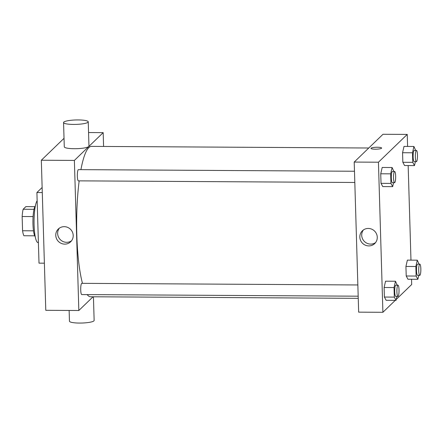 <?xml version="1.0" encoding="UTF-8"?>
<svg xmlns="http://www.w3.org/2000/svg" width="443" height="443" viewBox="0 0 443 443"><rect width="100%" height="100%" fill="white"/><g stroke="black" fill="none" stroke-linecap="round" stroke-linejoin="round"><path stroke-width="0.66" d="M33.485 230.82L22.571 230.753L22.15 216.516A15.289 2.918 90.3 0 1 23.141 209.257L25.877 206.621L34.881 206.676M22.571 230.753A15.289 2.918 90.3 0 0 23.928 235.742L34.709 235.809M35.213 236.623A15.71 2.996 -89.7 0 1 32.92 221.229A15.71 2.996 -89.7 0 1 35.396 205.868M33.081 216.583L22.15 216.516M34.033 209.323L23.141 209.257M37.151 200.712A21.325 4.07 90.3 0 0 34.072 224.125A21.325 4.07 90.3 0 0 37.998 242.587L38.397 242.587M42.135 187.483L36.907 192.528L39.006 263.153L44.383 263.186M42.284 192.555L36.907 192.528M93.058 296.782L78.832 310.51L45.784 310.316L41.326 160.233L64.03 138.321M78.832 310.51L74.38 160.427L103.175 132.634L88.561 132.551M103.175 132.634L103.584 146.45M358.188 296.19L81.75 294.567A5.609 1.069 -89.7 0 1 80.709 288.947A5.609 1.069 -89.7 0 1 81.817 283.343L357.85 284.96M354.81 182.477L78.372 180.855A5.609 1.069 -89.7 0 1 77.337 175.24A5.609 1.069 -89.7 0 1 78.439 169.636L354.478 171.253M358.249 298.338L90.56 296.766A75.194 14.348 -89.7 0 1 87.171 294.595M82.47 283.348A75.194 14.348 -89.7 0 1 79.17 180.86M80.919 169.647A75.194 14.348 -89.7 0 1 91.446 146.378L368.775 148.006M64.229 226.666A8.877 8.567 46 0 1 72.491 232.221A8.877 8.567 46 0 1 70.653 241.784A8.877 8.567 46 0 1 58.321 241.346A8.877 8.567 46 0 1 58.321 229.009A8.877 8.567 46 0 1 64.229 226.666M74.38 160.427L41.326 160.233M88.24 121.814L88.96 146.09A12.343 2.221 178.3 0 1 74.291 148.71A12.343 2.221 178.3 0 1 64.279 146.827L63.559 122.545A12.343 2.221 -1.7 0 0 73.571 124.428A12.343 2.221 -1.7 0 0 88.24 121.814A12.343 2.221 -1.7 0 0 75.836 119.964A12.343 2.221 -1.7 0 0 63.559 122.545M59.329 228.178A8.877 8.567 -134 0 0 60.193 239.536A8.877 8.567 -134 0 0 71.517 240.804M93.434 296.782L94.137 320.455A12.343 2.221 178.3 0 1 81.861 323.036A12.343 2.221 178.3 0 1 69.457 321.186L69.136 310.449M395.272 300.348L382.896 312.293L358.658 312.149L354.206 162.066L383.001 134.279L407.239 134.417L407.593 146.439M408.164 165.549L410.971 260.146M411.536 279.262L411.691 284.5L396.263 299.39M393.572 182.704L392.67 186.647L382.752 186.586L381.024 183.341L380.742 173.783L382.187 167.471L392.099 167.532L393.855 171.485M418.762 275.358L417.86 279.295L407.948 279.24L406.214 275.995L405.932 266.437L407.377 260.124L417.295 260.185L419.045 264.139M382.896 312.293L378.444 162.21L407.239 134.417M415.39 161.651L414.487 165.588L404.57 165.532L402.842 162.282L402.56 152.73L404.005 146.417L413.917 146.472L415.672 150.426M396.945 296.417L396.042 300.354L386.13 300.293L384.397 297.048L384.114 287.49L385.56 281.183L395.477 281.239L397.227 285.192M378.444 162.21L354.206 162.066M368.809 245.909A8.877 8.567 46 0 1 360.547 240.355A8.877 8.567 46 0 1 362.385 230.792A8.877 8.567 46 0 1 374.717 231.229A8.877 8.567 46 0 1 374.717 243.567A8.877 8.567 46 0 1 368.809 245.909M370.985 148.377A5.333 0.958 178.3 0 1 371.079 148.189A5.333 0.958 178.3 0 1 376.805 147.248A5.333 0.958 178.3 0 1 381.644 148.062A5.333 0.958 178.3 0 1 376.345 149.175A5.333 0.958 178.3 0 1 370.985 148.377A5.333 0.958 178.3 0 1 371.079 148.189A5.333 0.958 178.3 0 1 376.805 147.253A5.333 0.958 178.3 0 1 381.644 148.062M375.581 242.592A8.877 8.567 46 0 1 370.68 244.104A8.877 8.567 46 0 1 362.706 239.154A8.877 8.567 46 0 1 363.393 229.961M396.042 300.354L394.314 297.109L394.032 287.551L395.477 281.239M397.997 285.198L395.793 285.187A5.609 1.069 90.3 0 0 394.691 290.791A5.609 1.069 90.3 0 0 395.726 296.406L397.93 296.422A5.609 1.069 90.3 0 0 398.13 296.328A5.609 1.069 90.3 0 0 399.032 290.298A5.609 1.069 90.3 0 0 397.997 285.198A5.609 1.069 90.3 0 0 396.895 290.802A5.609 1.069 90.3 0 0 397.93 296.422M386.13 300.293L384.397 297.048L384.114 287.49L385.56 281.183M394.314 297.109L384.397 297.048M394.032 287.551L384.114 287.49M392.67 186.647L390.942 183.396L390.654 173.844L392.099 167.532M394.624 171.491L392.42 171.474A5.609 1.069 90.3 0 0 391.313 177.084A5.609 1.069 90.3 0 0 392.354 182.699L394.558 182.71A5.609 1.069 90.3 0 0 394.752 182.616A5.609 1.069 90.3 0 0 395.66 176.591A5.609 1.069 90.3 0 0 394.624 171.491A5.609 1.069 90.3 0 0 393.517 177.095A5.609 1.069 90.3 0 0 394.558 182.71M382.752 186.586L381.024 183.341L380.742 173.783L382.187 167.471M390.942 183.396L381.024 183.341M390.654 173.844L380.742 173.783M417.86 279.295L416.132 276.05L415.85 266.492L417.295 260.185M419.814 264.144L417.611 264.128A5.609 1.069 90.3 0 0 416.509 269.732A5.609 1.069 90.3 0 0 417.544 275.352L419.748 275.363A5.609 1.069 90.3 0 0 419.942 275.269A5.609 1.069 90.3 0 0 420.85 269.244A5.609 1.069 90.3 0 0 419.814 264.144A5.609 1.069 90.3 0 0 418.713 269.748A5.609 1.069 90.3 0 0 419.748 275.363M407.948 279.24L406.214 275.995L405.932 266.437L407.377 260.124M416.132 276.05L406.214 275.995M415.85 266.492L405.932 266.437M414.487 165.588L412.754 162.343L412.472 152.785L413.917 146.472M416.437 150.432L414.238 150.421A5.609 1.069 90.3 0 0 413.131 156.025A5.609 1.069 90.3 0 0 414.172 161.645L416.376 161.656A5.609 1.069 90.3 0 0 416.57 161.562A5.609 1.069 90.3 0 0 417.478 155.537A5.609 1.069 90.3 0 0 416.437 150.432A5.609 1.069 90.3 0 0 415.335 156.041A5.609 1.069 90.3 0 0 416.376 161.656M404.57 165.532L402.842 162.282L402.56 152.73L404.005 146.417M412.754 162.343L402.842 162.282M412.472 152.785L402.56 152.73"/></g></svg>

